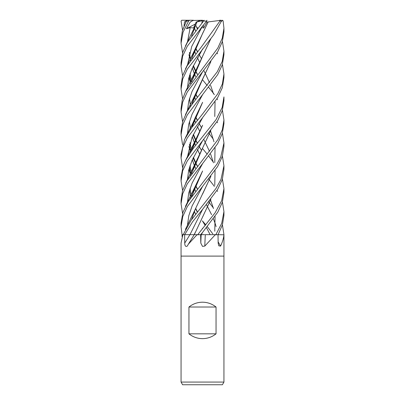 <?xml version="1.0" encoding="UTF-8"?>
<svg xmlns="http://www.w3.org/2000/svg" width="405" height="405" viewBox="0 0 405 405"><rect width="100%" height="100%" fill="white"/><g stroke="black" fill="none" stroke-linecap="round" stroke-linejoin="round"><path stroke-width="0.61" d="M188.36 244.174L194.208 234.662L197.027 234.662A355.079 192.871 -72.2 0 1 196.946 234.804L188.36 244.174L187.267 246.093C185.657 246.939 184.812 245.936 184.731 243.081L184.629 234.662L182.944 234.662A355.079 342.195 -16 0 1 182.847 234.804L181.06 243.015L181.06 256.102L223.94 256.102L223.94 382.072L181.06 382.072L182.604 384.75L222.396 384.75L223.94 382.072M222.426 202.004L223.94 211.633L221.712 223.322L215.875 234.662L223.924 234.804C223.616 238.165 222.507 241.927 220.598 246.093L218.816 245.83L218.148 243.081L218.027 234.662L215.227 234.804L204.798 246.093L202.5 246.382L200.799 243.081L200.617 234.662L196.946 234.804M181.06 382.072L181.06 256.102L223.94 256.102L223.94 234.662L222.426 224.821M188.948 333.826L188.948 307.025C192.917 303.866 197.432 302.257 202.5 302.201C207.568 302.257 212.083 303.866 216.047 307.025L216.047 333.826C212.083 336.985 207.568 338.595 202.5 338.651C197.432 338.595 192.917 336.985 188.948 333.826L216.047 333.826M204.798 246.093A362.232 103.736 -74.5 0 1 205.305 234.662L215.495 234.662M182.083 236.667L182.098 234.662M218.128 241.82A362.232 326.116 -53.9 0 0 220.598 246.093M188.948 307.025L216.047 307.025M182.574 52.873L181.06 43.229L183.025 32.258L188.583 21.055L189.596 20.25L187.48 20.25L186.72 20.452L186.482 20.949M186.583 20.751L182.417 30.577L181.06 39.538L181.06 43.229M182.574 213.491L181.06 203.725L182.67 193.828L187.272 183.819L217.642 143.694L222.279 133.549L223.94 123.596L223.94 119.946L222.38 129.625L217.91 139.614L186.963 180.843L182.554 190.517L181.06 200.257L181.06 203.649M202.5 79.734L207.269 85.592M208.732 87.384L209.39 88.189M209.415 88.219L213.303 93.16M213.42 93.317L214.361 94.648M217.014 98.749L217.596 99.731M222.426 110.17L223.94 119.946M182.574 30.066L181.07 21.055L181.86 20.25M212.848 233.933L208.388 228.025M208.367 228L207.269 226.628M205.786 224.821L202.5 220.998M202.5 140.793L217.637 120.741L222.279 110.626L223.94 100.597L223.94 96.901L222.183 107.431L216.042 119.677L193.139 148.564L185.814 159.985L183.156 165.802L181.06 177.314L181.06 180.934L182.65 170.849L187.282 160.967L202.5 140.793M182.574 75.73L181.06 66.253L182.64 56.189L187.272 46.281L206.57 21.055C207.254 20.047 207.157 20.047 206.277 21.055M189.444 20.25L193.357 20.25L190.163 22.138L186.416 28.735L190.188 27.586L193.534 28.001L196.152 22.093L203.695 20.452L203.573 21.055L187.328 42.49L182.766 52.296L181.06 62.578L181.06 66.253M182.944 234.662L182.063 234.662L181.06 226.628L182.746 216.599L187.348 206.53L217.647 166.47L222.304 156.512L223.94 146.271M217.014 121.783L217.596 122.75M222.426 133.083L223.94 142.93L220.745 157.003L216.969 164.091L188.229 201.624L182.944 212.326L181.06 223.049L181.06 226.628M197.027 27.383L197.731 28.259M208.732 202.004L209.39 202.789M209.415 202.819L213.308 207.851M202.5 117.759L217.652 97.671L222.31 87.738L223.94 77.552L223.94 73.938L222.38 83.916L217.794 93.773L202.5 114.073L192.01 127.241L184.619 139.426L181.06 154.27L181.06 157.965L182.65 147.931L187.272 137.978L202.5 117.759M217.014 52.873L217.596 53.789M222.426 64.42L223.94 73.938M182.574 98.749L181.06 89.13L182.66 79.122L187.262 69.225L213.617 34.977L221.5 21.055L221.074 20.25L219.642 20.25L219.91 21.055L202.5 45.416L187.145 65.838L182.559 75.775L181.06 85.592L181.06 88.994M202.616 209.309L189.97 234.662L184.685 234.662L192.547 221.824L202.616 209.309L217.632 189.408L222.315 179.491L223.94 169.28L223.94 165.979M208.732 133.083L209.39 133.918M209.415 133.954L213.314 139.198M222.426 156.117L223.94 165.741L221.003 179.4L215.83 188.674L191.16 220.204L183.187 234.662L184.685 234.662M208.732 179.137L209.39 179.967M209.415 179.997L213.303 184.948M213.415 185.1L214.361 186.401M217.014 190.441L217.596 191.423M218.098 234.662L222.441 224.775L223.94 215.328L223.94 211.638M202.5 94.735L217.632 74.717L222.31 64.795L223.94 54.614L223.94 51.146L222.208 61.418L217.303 71.731L192.507 103.71L187.1 111.613L182.695 121.404L181.06 131.271L181.06 134.921L182.67 125.074L187.267 114.944L202.5 94.735M222.426 41.376L223.94 51.146M182.574 121.783L181.06 111.937L182.69 102.075L187.292 91.97L217.627 51.906L222.289 41.821L223.94 31.818M221.424 21.242L222.836 20.452L223.14 21.055L223.94 28.259L222.284 38.166L217.834 48.028L185.571 91.489L182.24 99.919L181.06 108.616M202.5 232.5L217.794 212.164L222.335 202.277L223.94 192.289L223.94 188.614L221.651 200.693L215.08 212.853L197.736 234.662L200.718 234.662L202.5 232.5M202.5 148.488L207.269 154.27M208.732 156.117L209.39 156.968M209.415 156.998L213.308 162.162M222.426 179.137L223.94 188.614M181.729 20.25L187.798 20.25M186.619 20.594L184.488 21.921L184.047 26.021M182.574 190.441L181.06 180.934M194.42 50.903L195.61 53.662M197.427 57.672L199.609 62.304M203.715 70.475L205.381 73.69M205.391 73.705L209.486 82.655M210.6 85.399L213.496 93.854M215.055 101.847L214.766 116.503M210.797 130.456L202.596 148.053L191.899 172.773M194.42 211.385L195.61 214.336M202.399 228.349L202.576 228.703M194.4 50.959L195.585 53.693M197.412 57.702L199.599 62.324M202.596 148.053L195.073 163.863L191.585 173.664M189.494 190.127L190.421 198.369M194.4 211.445L195.585 214.367M195.509 48.296L197.336 51.612L195.509 48.296M201.432 58.593L199.174 54.614M202.627 140.636L192.056 160.365L188.669 170.232L187.404 180.098L188.669 170.232L192.056 160.365L202.627 140.636M195.514 208.676L197.336 212.134L195.514 208.676M202.378 220.857L205.198 225.529L202.378 220.857M206.423 227.681L207.573 229.772L206.423 227.681M207.588 229.797L210.129 234.662L207.588 229.797M202.627 25.925L200.566 28.735L201.67 27.586L203.761 28.001L207.001 22.093L208.216 21.9L202.601 33.448L191.803 58.376M208.205 21.89L195.078 49.223L191.58 58.938M189.57 75.173L190.471 83.587M194.42 96.648L195.61 99.595M210.6 131.083L213.967 141.775M215.05 147.607L214.766 162.501M210.808 176.464L202.591 194.041M189.494 75.421L190.416 83.663M194.4 96.709L195.585 99.63M210.904 176.337L195.068 209.643L191.59 219.621M208.241 21.916L219.768 20.452M201.67 27.586L191.712 46.489L187.404 65.397L191.712 46.489L201.67 27.586M188.892 77.613L190.097 81.78L188.892 77.613M190.228 82.174L190.633 83.344L190.228 82.174M195.514 93.97L197.336 97.392L195.514 93.97M202.616 186.356L192.112 205.917L188.811 215.698L187.414 225.479L188.811 215.698L192.112 205.917L202.616 186.356M204.565 234.662L201.285 234.662L202.627 232.348L201.285 234.662L200.703 234.662M210.808 61.722L202.601 79.279L191.899 104.09M192.324 136.708L194.4 142.631M194.42 142.687L195.61 145.496M197.427 149.415L199.609 153.996M205.851 234.662L205.259 234.662M210.904 61.59L195.063 94.927L191.595 104.961M189.499 121.454L190.416 129.392M192.289 136.789L194.375 142.687M194.4 142.742L195.585 145.527M197.412 149.445L199.599 154.011M202.616 71.725L192.051 91.419L188.745 101.26L187.404 111.107L188.745 101.26L192.051 91.419L202.616 71.725M193.079 134.981L195.488 139.978L193.079 134.981M195.509 140.024L197.336 143.41L195.509 140.024M199.138 146.483L201.432 150.321L199.138 146.483M182.574 167.488L181.06 157.965M196.703 27.586L197.336 28.745L196.703 27.586M202.621 117.612L192.051 137.356L187.404 157.105L192.051 137.356L202.621 117.612M188.892 169.336L190.092 173.451L188.892 169.336M190.228 173.867L190.633 175.041L190.228 173.867M195.514 185.743L197.336 189.1L195.514 185.743M206.423 204.733L207.573 206.752L206.423 204.733M207.588 206.783L211.582 214.665L207.588 206.783M213.43 218.867L215.43 224.269L213.43 218.867M215.506 224.517L216.108 226.689L215.506 224.517M195.61 191.287L194.425 188.365M190.471 175.284L189.57 166.946M191.848 149.956L202.606 125.251L195.078 140.965L191.58 150.66M195.61 30.881L194.42 28.011M194.4 28.066L195.585 30.912M189.494 167.184L190.416 175.36M194.4 188.426L195.585 191.322M202.611 94.598L192.046 114.326L188.755 124.193L187.404 134.055M188.892 146.483L190.087 150.427M190.234 150.862L190.633 152.002M193.079 158.031L195.488 162.916M195.514 162.957L197.336 166.202M191.585 127.798L195.068 117.946L202.606 102.313L191.712 127.59M189.565 144.17L190.471 152.24M192.324 159.742L194.4 165.437M194.425 165.498L195.61 168.303M210.6 200.07L213.496 208.555M215.055 216.564L214.772 231.24M189.499 144.382L190.416 152.326M192.294 159.818L194.375 165.498M194.4 165.559L195.585 168.338M182.574 144.701L181.06 134.921M202.627 48.899L192.056 68.607L188.684 78.459L187.404 88.315M195.509 116.974L197.336 120.442M199.138 123.662L201.432 127.484L199.174 123.606M194.334 234.662L189.97 234.662M210.797 38.708L202.606 56.27M210.904 38.571L202.596 56.285L191.813 81.38M189.565 98.187L190.471 106.525M194.42 119.693L195.61 122.619M197.427 126.613L199.609 131.002M203.715 139.315L205.381 142.687M205.391 142.702L209.486 151.318M210.6 154.077L213.501 162.845M215.05 170.51L214.761 185.303M210.808 199.437L202.546 217.146M202.596 56.285L195.068 72.034L191.59 81.967M189.494 98.425L190.421 106.601M194.395 119.753L195.585 122.649M197.412 126.643L199.599 131.018M210.899 199.321L194.284 234.662M221.241 20.25L219.642 20.25M190.188 27.586L187.404 42.358M188.892 54.67L190.087 58.705M190.234 59.14L190.633 60.299M193.079 66.314L195.488 71.093M195.514 71.133L197.336 74.409M202.627 163.549L192.122 183.09L188.765 192.861L187.414 202.632M196.967 21.921L191.833 35.351M189.57 52.346L190.471 60.537M192.324 67.994L194.4 73.624M194.425 73.69L195.61 76.56M191.59 196.693L195.063 186.675L202.596 170.986L191.818 196.091M196.931 21.916L191.58 35.994M189.499 52.569L190.416 60.623M192.294 68.07L194.375 73.685M194.4 73.751L195.585 76.596M192.977 20.473L202.5 20.25M201.827 23.191L202.373 20.812M222.173 20.25L222.836 20.452M186.416 28.735L195.23 24.087M196.152 22.093L200.465 20.25M204.201 20.25L203.695 20.452M207.001 22.093L206.211 21.505M203.29 25.115L203.761 28.001M189.915 234.662A362.045 196.653 -72.2 0 1 184.731 243.081M201.174 234.662A362.045 103.685 -74.5 0 0 200.799 243.081M186.427 21.055L188.583 21.055M203.573 21.055L206.57 21.055M219.91 21.055L221.5 21.055M223.94 146.428L223.94 142.955M223.94 31.838L223.94 28.259M181.06 111.937L181.06 108.444M195.073 163.863L185.687 183.095M186.69 20.452L185.439 22.963M197.438 51.491L195.661 47.947M197.438 212.007L195.666 208.317M191.418 196.941L190.066 188.31M195.078 49.223L185.444 68.936M195.068 209.643L185.439 229.392M197.438 97.266L195.666 93.621M191.418 82.215L190.066 73.639M191.692 219.485L191.773 219.211M195.063 94.927L185.434 114.666M201.432 150.316L199.174 146.428M197.438 143.284L195.661 139.664M195.64 139.619L193.418 134.242M197.432 28.618L196.066 25.814M197.438 188.973L195.666 185.399M191.418 173.902L190.066 165.453M195.078 140.965L185.444 160.699M197.438 166.08L195.661 162.613M195.64 162.572L193.418 157.297M191.423 150.883L190.061 142.641M195.068 117.946C191.595 126.355 190.112 128.107 185.439 137.695M197.438 120.315L195.661 116.615M195.068 72.034L185.434 91.743M195.073 232.678L194.238 234.662M197.438 74.287L195.661 70.799M195.64 70.759L193.418 65.59M195.078 26.259L185.444 45.993M195.063 186.675L185.434 206.398"/></g></svg>
